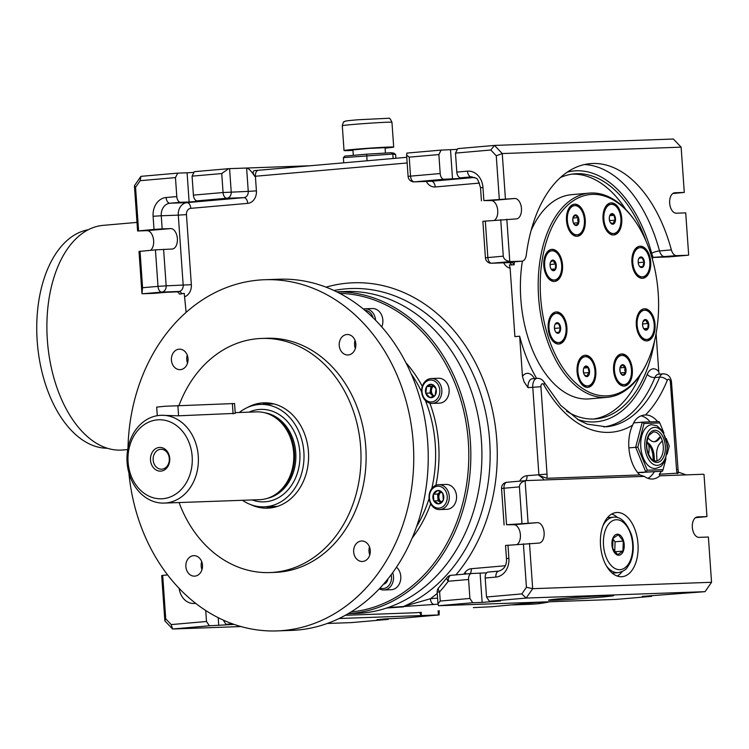 <?xml version="1.0" encoding="UTF-8"?>
<svg xmlns="http://www.w3.org/2000/svg" width="749" height="749" viewBox="0 0 749 749"><rect width="100%" height="100%" fill="white"/><g stroke="black" fill="none" stroke-linecap="round" stroke-linejoin="round"><path stroke-width="1.12" d="M363.312 309.037A12.443 10.121 88 0 1 365.063 308.794L372.328 308.532A12.443 10.121 88 0 1 382.851 320.085A12.443 10.121 88 0 1 381.737 326.91M431.312 378.526L438.577 378.264A12.443 10.121 88 0 1 449.11 389.826A12.443 10.121 88 0 1 439.466 403.14L432.201 403.402A12.443 10.121 88 0 1 425.235 400.369A12.443 10.121 88 0 1 422.174 386.784A12.443 10.121 88 0 1 431.312 378.526A12.443 10.121 88 0 1 441.873 390.603A12.443 10.121 88 0 1 432.201 403.402M364.819 310.283A10.982 8.932 88 0 1 373.077 317.773M365.063 308.794A12.443 10.121 88 0 1 375.586 320.272M433.418 396.258A5.861 4.766 88 0 1 432.098 395.266L433.147 396.371M438.736 484.697L446.001 484.434A12.443 10.121 88 0 1 456.534 495.997A12.443 10.121 88 0 1 446.891 509.311L439.626 509.573A12.443 10.121 88 0 1 429.093 498.019A12.443 10.121 88 0 1 438.736 484.697A12.443 10.121 88 0 1 449.297 496.774A12.443 10.121 88 0 1 439.626 509.573M426.677 386.681A6.704 5.449 -92 0 0 425.75 393.094L426.696 386.568L431.864 384.359L436.077 388.787L435.113 395.425L429.945 397.635L425.732 393.206L429.992 393.056L432.098 395.266A5.861 4.766 88 0 1 430.478 389.733A5.861 4.766 88 0 1 433.165 385.492L430.956 386.418L429.992 393.056M426.696 386.568L430.956 386.418M431.78 384.396A6.704 5.449 -92 0 0 426.79 386.531M430.029 397.597A6.704 5.449 -92 0 0 435.029 395.463M435.132 395.313A6.704 5.449 -92 0 0 436.058 388.9M425.807 393.281A6.704 5.449 -92 0 0 429.87 397.56M436.002 388.712A6.704 5.449 -92 0 0 431.939 384.434M434.017 395.978A5.861 4.766 88 0 1 433.119 395.229A5.861 4.766 88 0 1 433.568 385.866M425.151 399.292A10.982 8.932 88 0 1 427.866 380.623A10.982 8.932 88 0 1 439.7 393.075A10.982 8.932 88 0 1 425.151 399.292M440.571 502.279A5.861 4.766 88 0 1 437.847 497.43L438.081 500.8L440.571 502.279M396.502 567.208A12.443 10.121 88 0 1 400.781 576.402A12.443 10.121 88 0 1 391.137 589.725L383.872 589.978A12.443 10.121 88 0 1 379.322 588.836M437.781 490.483A6.704 5.449 -92 0 0 433.428 494.143L437.856 490.417L442.837 493.376L443.314 500.126L438.802 503.908L433.821 500.95L438.081 500.8M442.753 493.329A6.704 5.449 -92 0 0 437.94 490.473M440.375 491.737L439.86 492.159A5.861 4.766 88 0 1 440.421 491.765M437.847 497.43A5.861 4.766 88 0 1 439.86 492.159L437.603 494.059L437.847 497.43M433.905 501.006A6.704 5.449 -92 0 0 438.717 503.862M438.877 503.843A6.704 5.449 -92 0 0 443.239 500.182M433.821 500.95L433.343 494.209L437.603 494.059M433.353 494.321A6.704 5.449 -92 0 0 433.811 500.838M443.305 500.004A6.704 5.449 -92 0 0 442.846 493.497M441.292 502.045A5.861 4.766 88 0 1 438.867 497.392A5.861 4.766 88 0 1 440.946 492.074M429.43 497.945A10.982 8.932 88 0 1 442.116 487.29A10.982 8.932 88 0 1 443.445 506.258A10.982 8.932 88 0 1 429.43 497.945M385.323 582.947A5.861 4.766 88 0 1 384.836 582.703M384.696 582.862L385.276 583.003M384.509 583.874A6.704 5.449 -92 0 0 387.926 578.949L384.452 583.967L383.891 583.799M383.554 584.192A6.704 5.449 -92 0 0 384.359 583.939M391.175 574.764A10.982 8.932 88 0 1 388.853 585.503A10.982 8.932 88 0 1 380.052 588.059M392.691 572.695A12.443 10.121 88 0 1 383.872 589.978M242.461 500.295A51.25 41.672 -92 0 0 264.163 506.839A51.25 41.672 -92 0 0 265.904 506.736A51.25 41.672 -92 0 0 303.925 453.061A51.25 41.672 -92 0 0 260.502 404.413A51.25 41.672 -92 0 0 239.315 412.493M164.246 503.085A43.929 35.718 88 0 1 127.021 461.384A43.929 35.718 88 0 1 159.612 415.386A43.929 35.718 88 0 1 161.11 415.292A43.929 35.718 88 0 1 198.326 456.993A43.929 35.718 88 0 1 165.735 503A43.929 35.718 88 0 1 164.246 503.085L259.65 499.677A43.929 35.718 -92 0 0 261.139 499.583A43.929 35.718 -92 0 0 272.889 496.007L273.965 495.426A43.339 35.24 -92 0 0 294.563 454.474A43.339 35.24 -92 0 0 271.091 415.096L269.977 414.59A43.929 35.718 -92 0 0 256.504 411.884L235.205 412.643M272.889 496.007A43.929 35.718 -92 0 0 293.767 454.503A43.929 35.718 -92 0 0 269.977 414.59M161.11 415.292L178.243 415.817L235.252 413.364L234.568 403.524L164.78 406.267L156.681 407.11L157.281 415.686M157.365 419.861A39.528 32.141 88 0 1 189.244 476.57A39.528 32.141 88 0 1 133.753 481.42A39.528 32.141 88 0 1 157.365 419.861M160.951 471.112A11.862 9.643 -92 0 0 168.029 452.639A11.862 9.643 -92 0 0 151.382 454.1A11.862 9.643 -92 0 0 160.951 471.112M161.924 469.174A9.952 8.099 -92 0 0 169.311 458.744A9.952 8.099 -92 0 0 160.876 449.297A9.952 8.099 -92 0 0 153.133 459.53A9.952 8.099 -92 0 0 161.587 469.192A9.952 8.099 -92 0 0 161.924 469.174M336.694 291.838A161.063 130.953 88 0 1 469.267 430.301A161.063 130.953 88 0 1 376.906 607.963A161.063 130.953 88 0 1 348.21 613.684M339.69 293.355A159.593 129.764 88 0 1 468.677 448.248A159.593 129.764 88 0 1 351.084 611.952M128.884 472.825A175.697 142.862 -92 0 0 277.13 630.911L291.614 630.396A175.697 142.862 -92 0 0 427.716 442.35A175.697 142.862 -92 0 0 279.049 279.218L264.575 279.733A175.697 142.862 -92 0 0 258.602 280.098A175.697 142.862 -92 0 0 127.995 448.005M370.278 550.506A10.252 8.333 -92 0 0 361.608 540.993A10.252 8.333 -92 0 0 353.64 551.536A10.252 8.333 -92 0 0 362.338 561.478A10.252 8.333 -92 0 0 370.278 550.506M369.5 546.957A10.252 8.333 -92 0 0 369.781 554.962M355.841 344.006A10.252 8.333 -92 0 0 347.171 334.494A10.252 8.333 -92 0 0 339.203 345.027A10.252 8.333 -92 0 0 347.901 354.979A10.252 8.333 -92 0 0 355.841 344.006M355.054 340.458A10.252 8.333 -92 0 0 355.344 348.463M202.483 565.186A10.252 8.333 -92 0 0 193.804 555.664A10.252 8.333 -92 0 0 185.846 566.207A10.252 8.333 -92 0 0 194.543 576.15A10.252 8.333 -92 0 0 202.483 565.186M201.696 561.638A10.252 8.333 -92 0 0 201.987 569.643M188.036 358.687A10.252 8.333 -92 0 0 179.367 349.165A10.252 8.333 -92 0 0 171.409 359.707A10.252 8.333 -92 0 0 180.097 369.65A10.252 8.333 -92 0 0 188.036 358.687M187.259 355.138A10.252 8.333 -92 0 0 187.54 363.143M431.789 488.507A122.995 100.001 -92 0 0 435.253 444.288A122.995 100.001 -92 0 0 425.423 400.556M421.678 391.97A122.995 100.001 -92 0 0 411.154 373.826M416.622 526.584A122.995 100.001 -92 0 0 429.121 498.328M277.13 630.911A175.697 142.862 -92 0 0 413.233 442.865A175.697 142.862 -92 0 0 264.575 279.733M179.077 502.56A117.134 95.245 -92 0 0 269.93 572.564L275.042 572.386A117.134 95.245 -92 0 0 366.036 451.919A117.134 95.245 -92 0 0 266.663 338.267L261.56 338.445A117.134 95.245 -92 0 0 257.572 338.688A117.134 95.245 -92 0 0 179.03 405.415M269.93 572.564A117.134 95.245 -92 0 0 360.924 452.096A117.134 95.245 -92 0 0 261.56 338.445M251.027 504.732A52.711 42.862 -92 0 0 267.627 508.178A52.711 42.862 -92 0 0 308.569 453.969A52.711 42.862 -92 0 0 263.854 402.831A52.711 42.862 -92 0 0 262.066 402.934A52.711 42.862 -92 0 0 247.554 407.456M268.123 402.934A52.711 42.862 -92 0 0 262.403 404.348M266.064 506.773A52.711 42.862 -92 0 0 271.878 507.766M348.145 613.721L356.674 613.412A161.063 130.953 -92 0 0 387.982 607.57L434.158 604.462C432.079 604.162 430.806 602.252 430.347 598.741L403.795 606.4A163.816 133.2 88 0 0 485.455 411.473A163.816 133.2 88 0 0 333.923 290.518M336.638 291.81L345.167 291.501A161.063 130.953 88 0 1 480.137 428.316A161.063 130.953 88 0 1 387.982 607.57M435.871 485.315A122.995 100.001 -92 0 0 438.661 444.166A122.995 100.001 -92 0 0 429.87 403.159M422.305 386.344A122.995 100.001 -92 0 0 405.892 362.694M412.165 538.072A122.995 100.001 -92 0 0 430.684 503.74M609.274 217.996L609.658 221.03M609.405 219.991A4.232 2.462 85 0 0 609.265 218.39M609.611 215.955L611.081 214.083L614.021 215.3L615.126 220.159L613.656 222.022L613.281 223.801L610.341 222.584M614.021 215.3L609.77 215.665M615.126 220.159L609.873 220.618M609.939 215.244A5.327 3.099 -95 0 1 614.302 215.066A5.327 3.099 -95 0 1 614.863 222.556A5.327 3.099 -95 0 1 610.51 222.828A5.327 3.099 -95 0 1 609.855 215.403A5.327 3.099 -95 0 1 609.939 215.244M605.641 208.812A14.643 8.52 -95 0 1 611.109 204.337A14.643 8.52 -95 0 1 620.874 218.184A14.643 8.52 -95 0 1 613.665 233.51A14.643 8.52 -95 0 1 604.977 224.99A14.643 8.52 -95 0 1 605.641 208.812M613.309 233.529A14.643 8.52 -95 0 1 612.954 233.576A14.643 8.52 -95 0 1 606.503 229.718A14.643 8.52 -95 0 1 604.724 209.317A14.643 8.52 -95 0 1 604.93 208.877A14.643 8.52 -95 0 1 610.398 204.402A14.643 8.52 -95 0 1 610.763 204.383M647.426 361.823A101.031 58.759 -95 0 1 570.635 377.936A101.031 58.759 -95 0 1 544.682 247.779A101.031 58.759 -95 0 1 615.406 201.238A101.031 58.759 -95 0 1 635.115 221.095A101.031 58.759 -95 0 1 647.426 361.823L646.939 362.9A102.491 59.611 -95 0 1 607.167 397.326A102.491 59.611 -95 0 1 538.849 300.424A102.491 59.611 -95 0 1 589.304 193.12L571.506 194.684A102.491 59.611 85 0 0 531.078 230.57M522.371 261.111A102.491 59.611 85 0 0 589.369 398.88L607.167 397.326M593.517 419.028A122.995 71.53 85 0 0 640.17 375.062M625.677 209.327A122.995 71.53 85 0 0 572.096 174.114M514.376 261.832A122.995 71.53 85 0 0 514.057 264.837L509.348 264.893L510.125 268.179L514.909 336.619L519.656 336.198A122.995 71.53 85 0 0 536.584 378.385M567.658 226.685A16.104 9.372 -95 0 1 574.483 204.187A16.104 9.372 -95 0 1 585.212 219.41A16.104 9.372 -95 0 1 577.292 236.272A16.104 9.372 -95 0 1 567.658 226.685M550.618 280.369A16.104 9.372 -95 0 1 543.746 262.833A16.104 9.372 -95 0 1 551.76 249.361A16.104 9.372 -95 0 1 562.499 264.594A16.104 9.372 -95 0 1 554.569 281.446A16.104 9.372 -95 0 1 550.618 280.369M631.182 363.555A16.104 9.372 -95 0 1 624.357 386.063A16.104 9.372 -95 0 1 613.628 370.83A16.104 9.372 -95 0 1 621.558 353.968A16.104 9.372 -95 0 1 631.182 363.555M636.678 247.544A16.104 9.372 -95 0 1 639.899 246.206A16.104 9.372 -95 0 1 650.638 261.438A16.104 9.372 -95 0 1 642.708 278.3A16.104 9.372 -95 0 1 632.371 265.951A16.104 9.372 -95 0 1 636.678 247.544M562.162 342.696A16.104 9.372 -95 0 1 558.941 344.034A16.104 9.372 -95 0 1 548.212 328.802A16.104 9.372 -95 0 1 556.133 311.949A16.104 9.372 -95 0 1 566.469 324.289A16.104 9.372 -95 0 1 562.162 342.696M603.31 213.081A16.104 9.372 -95 0 1 610.987 202.876A16.104 9.372 -95 0 1 621.726 218.109A16.104 9.372 -95 0 1 613.796 234.971A16.104 9.372 -95 0 1 603.31 213.081M648.222 309.871A16.104 9.372 -95 0 1 655.094 327.407A16.104 9.372 -95 0 1 647.08 340.879A16.104 9.372 -95 0 1 636.35 325.656A16.104 9.372 -95 0 1 644.271 308.794A16.104 9.372 -95 0 1 648.222 309.871M595.539 377.159A16.104 9.372 -95 0 1 587.853 387.364A16.104 9.372 -95 0 1 577.114 372.131A16.104 9.372 -95 0 1 585.044 355.279A16.104 9.372 -95 0 1 595.539 377.159M589.304 193.12A102.491 59.611 -95 0 1 614.452 199.974A102.491 59.611 -95 0 1 634.45 220.131L635.115 221.095M613.44 234.989A16.104 9.372 85 0 0 620.762 224.822A16.104 9.372 85 0 0 610.632 202.923M642.352 278.319A16.104 9.372 85 0 0 645.217 277.027A16.104 9.372 85 0 0 649.57 258.92A16.104 9.372 85 0 0 639.543 246.252M646.724 340.898A16.104 9.372 85 0 0 654.392 327.163A16.104 9.372 85 0 0 647.511 309.936A16.104 9.372 85 0 0 643.915 308.831M624.001 386.081A16.104 9.372 85 0 0 630.471 363.621A16.104 9.372 85 0 0 621.202 354.015M587.497 387.383A16.104 9.372 85 0 0 594.828 377.215A16.104 9.372 85 0 0 584.688 355.316M558.585 344.053A16.104 9.372 85 0 0 561.45 342.761A16.104 9.372 85 0 0 565.813 324.654A16.104 9.372 85 0 0 555.777 311.987M554.213 281.465A16.104 9.372 85 0 0 561.881 267.73A16.104 9.372 85 0 0 555 250.503A16.104 9.372 85 0 0 551.404 249.408M576.927 236.291A16.104 9.372 85 0 0 583.396 213.83A16.104 9.372 85 0 0 574.127 204.224M648.522 454.203A14.643 8.52 85 0 0 649.018 447.415A14.643 8.52 85 0 0 648.671 444.672M662.303 440.871L659.878 443.539A14.25 8.286 85 0 0 656.695 456.075L657.023 460.869A14.643 8.52 85 0 0 663.258 446.17A14.643 8.52 85 0 0 662.303 440.871A14.643 8.52 85 0 0 660.758 437.126A14.643 8.52 85 0 0 653.465 431.892L649.074 435.197C646.424 440.918 646.041 446.676 647.904 452.471C652.276 462.573 653.765 460.214 656.012 461.066A14.643 8.52 85 0 0 657.023 460.869M643.644 472.432L642.67 472.516A24.895 14.474 -95 0 1 641.219 472.516M647.96 478.339A32.216 18.734 85 0 0 654.251 471.926M650.169 421.874A32.216 18.734 85 0 0 641.078 415.854M647.829 437.94L650.226 440.075A14.25 8.286 85 0 0 654.654 441.732A14.25 8.286 85 0 0 658.502 439.607L660.758 437.126L659.569 437.229L657.313 439.71L658.502 439.607M654.467 460.907L654.111 455.813L652.922 455.916L653.24 460.363M652.922 455.916A14.25 8.286 85 0 0 647.838 443.848L649.027 443.745A14.25 8.286 85 0 1 654.111 455.813M646.836 442.968L647.838 443.848M646.949 441.901L649.027 443.745M654.467 460.963A14.643 8.52 85 0 0 656.012 461.066M654.064 441.751A14.25 8.286 85 0 0 657.313 439.71M663.914 432.969L659.785 422.932L644.046 423.503L637.82 447.144L647.314 470.222L663.052 469.66L662.462 471.205L637.708 472.647M659.785 422.932L658.989 421.565L642.268 422.164L644.046 423.503M647.314 470.222L645.741 471.804L635.648 447.284L642.268 422.164L633.738 422.904M628.888 447.874L637.82 447.144M662.462 471.205L637.596 472.516M663.052 469.66L665.955 458.678M667.153 454.137L669.288 446.02L666.217 438.539M651.639 424.702A21.964 12.77 85 0 0 640.826 447.696A21.964 12.77 85 0 0 655.469 468.462C659.523 467.301 661.713 466.206 662.041 465.185L665.346 460.186L667.546 445.983L662.799 431.134L656.901 425.722L651.639 424.702M614.751 551.414L615.069 541.78L612.916 539.037M622.953 551.058L617.653 554.719L612.673 548.371L613.01 538.372L618.309 534.711L623.28 541.059L622.953 551.058L615.013 551.751M623.28 541.059L615.069 541.78M617.223 576.056A32.216 18.734 85 0 0 622.241 571.515M617.522 517.587A32.216 18.734 85 0 0 611.793 513.983M606.418 565.907A27.816 16.178 -95 0 0 618.234 572.62L613.375 573.041A27.816 16.178 -95 0 1 612.186 573.069M607.355 517.793A27.816 16.178 -95 0 1 608.525 517.615L613.384 517.194A27.816 16.178 -95 0 0 602.917 525.854M623.58 540.909A10.542 6.132 -95 0 1 617.728 555.103A10.542 6.132 -95 0 1 612.897 538.119A10.542 6.132 -95 0 1 623.58 540.909M154.331 293.327A8.782 5.112 -95 0 1 154.182 293.336L166.044 292.307A8.782 5.112 -95 0 1 166.044 292.307L177.373 291.857A5.861 3.408 85 0 1 179.46 294.104L184.235 293.327L186.117 312.342M88.232 229.746A109.813 63.871 85 0 0 37.45 344.278A109.813 63.871 85 0 0 107.341 448.248M136.992 222.397L103.119 225.365A112.743 65.575 85 0 0 47.477 341.703A112.743 65.575 85 0 0 120.804 450.112A112.743 65.575 85 0 0 122.761 449.99L127.705 449.55M343.379 157.636L344.821 156.082L366.738 154.172L391.324 152.721L392.804 154.06L343.379 157.636L343.744 162.814M367.038 160.782L366.738 154.172M391.324 152.721L393.993 153.189L395.631 154.566L392.804 154.06L393.113 158.498M352.966 150.39A24.895 0.609 -4 0 1 348.688 150.577A24.895 0.609 -4 0 1 344.025 150.549A24.895 0.609 -4 0 1 368.817 148.208A24.895 0.609 -4 0 1 393.684 147.076A24.895 0.609 -4 0 1 385.098 148.133M353.313 155.343L352.929 149.922L368.967 148.405L385.061 147.675L385.445 153.068M395.893 158.254L395.631 154.566M491.831 606.727L473.359 607.617L491.831 606.727L543.044 601.887M542.651 602.018L538.709 602.627M549.663 601.775A158.133 128.575 88 0 1 530.339 604.274L512.588 604.911M654.046 257.319L676.628 255.643A8.782 5.112 -95 0 1 671.376 249.885A131.777 76.641 85 0 0 590.315 163.638A131.777 76.641 85 0 0 526.275 255.072A8.782 5.112 85 0 1 522.006 261.167L510.135 262.206A8.782 5.112 85 0 0 510.294 262.187M676.628 255.643L687.825 255.24A5.861 3.408 -95 0 0 687.928 255.231L668.941 256.898A5.861 3.408 -95 0 1 668.838 256.898L687.825 255.24M672.761 193.56L684.286 192.427L674.915 192.755A10.252 5.964 85 0 0 674.737 192.765A10.252 5.964 85 0 0 669.681 203.344A10.252 5.964 85 0 0 676.347 213.203L685.719 212.866L688.668 255.025A5.861 3.408 -95 0 1 687.928 255.231M652.201 258.564A5.861 3.408 -95 0 1 653.306 257.534L654.298 257.291L653.306 257.534A14.643 8.52 -95 0 1 651.677 253.34A125.916 73.233 85 0 0 567.311 172.101M511.689 265.043A5.861 3.408 85 0 0 508.702 262.627L511.979 262.59A14.643 8.52 85 0 0 512.176 262.028M511.202 262.412L509.985 262.216A8.782 5.112 85 0 0 510.135 262.206L509.938 262.234M472.048 176.848L471.308 176.876A11.712 9.522 -92 0 1 471.701 176.848C477.253 179.386 476.795 175.332 480.521 187.718L482.955 187.428L483.873 200.573L514.778 198.485A10.252 5.964 -95 0 1 521.444 208.344A10.252 5.964 -95 0 1 516.389 218.914A10.252 5.964 -95 0 1 516.211 218.923L482.871 221.301L485.418 257.806L503.281 256.167L500.725 219.663M483.873 200.573L491.054 200.563A10.252 5.964 -95 0 1 497.486 208.643A10.252 5.964 -95 0 1 494.64 220.197M499.302 199.225L496.259 155.773L490.792 150.015L494.518 145.418L457.733 148.63L455.486 153.105L456.815 172.092A5.861 3.408 85 0 0 460.626 177.803L471.308 176.876A5.861 3.408 -95 0 1 467.488 171.156A17.573 14.287 -92 0 1 482.955 187.428M457.358 149.369L441.124 150.09L438.877 154.556L440.197 173.543A5.861 3.408 85 0 0 444.017 179.264L463.977 178.243L471.065 177.513L460.626 177.803M509.985 262.216L521.847 261.176L510.659 261.579A5.861 3.408 85 0 1 509.788 261.42C505.903 260.774 503.74 259.023 503.281 256.167M642.258 596.391L705.043 591.673L711.55 582.291L708.385 537.024L699.014 537.361A10.252 5.964 -95 0 1 692.348 527.502A10.252 5.964 -95 0 1 697.403 516.932A10.252 5.964 -95 0 1 697.581 516.913L706.953 516.585L695.428 517.718M388.609 618.646L388.244 619.386L376.953 619.704L384.04 618.974L404.853 617.934L439.111 614.938L438.408 614.948L438.118 610.809M642.277 596.681L651.649 596.344L652.023 595.605M651.649 596.344L616.39 599.387L438.511 605.735L437.987 603.778L440.253 601.044L469.913 598.451L468.584 579.473A5.861 3.408 -95 0 1 471.486 573.509A5.861 3.408 -95 0 1 471.58 573.509L486.588 572.854M388.244 619.386L351.459 622.606L327.313 623.468M439.214 610.716L439.111 614.938M678.014 472.02L686.103 474.875L703.142 474.267A5.861 3.408 85 0 1 704.004 474.426L706.953 516.585M420.161 612.382L420.142 613.665L421.378 615.566L438.408 614.948M661.367 471.308A32.216 18.734 -95 0 1 659.214 474.267L678.322 473.125L671.497 382.112C670.767 376.756 667.996 373.994 663.183 373.826L658.268 374.266M345.401 615.285L416.491 612.719M603.834 426.949A131.777 76.641 85 0 0 654.879 377.552A5.861 3.146 22.1 0 1 647.239 374.341A14.643 8.52 -95 0 1 658.755 371.541L659.232 374.172M684.286 192.427L681.122 147.16L673.388 139.024L494.518 145.418L502.251 153.554L496.259 155.773M658.755 371.541L656.096 333.548M621.501 576.73A32.216 18.734 85 0 0 622.063 576.693A32.216 18.734 85 0 0 637.914 542.969A32.216 18.734 85 0 0 616.446 512.513A32.216 18.734 85 0 0 600.548 545.759A32.216 18.734 85 0 0 621.501 576.73M517.306 544.354A10.252 5.964 85 0 0 520.152 532.801A10.252 5.964 85 0 0 513.72 524.721L537.454 522.643A10.252 5.964 85 0 1 544.111 532.502A10.252 5.964 85 0 1 539.055 543.072A10.252 5.964 85 0 1 538.877 543.091L505.538 545.459L506.455 558.604L508.889 558.314A17.573 14.287 -92 0 1 495.875 577.086L485.193 578.013A5.861 3.408 -95 0 1 488.095 572.058A5.861 3.408 -95 0 1 488.198 572.058L498.675 571.141M537.454 522.643L506.539 524.731L513.72 524.721M521.969 523.382L519.413 486.878C519.469 483.985 521.37 481.963 525.133 480.821L528.082 522.98M529.506 543.418L532.679 588.686L526.435 587.272L523.392 543.821M162.692 575.372L161.69 575.597L164.855 620.865L165.726 618.824L162.692 575.372L167.654 574.942M480.1 573.2L482.141 602.402L500.678 600.96L489.387 601.288L486.522 597L485.193 578.013M205.732 610.482L206.499 621.492L209.364 625.78L234.147 624.404M482.141 602.402L472.778 602.739L469.913 598.451M472.778 602.739L438.511 605.735M209.364 625.78L172.579 629.001L171.193 624.582L206.499 621.492M171.193 624.582L165.726 618.824M232.359 623.767L225.973 624.329L223.183 620.032M486.522 597L521.828 593.91L526.435 587.272M705.043 591.673L526.173 598.067L489.387 601.288M711.55 582.291L532.679 588.686L526.173 598.067L521.828 593.91M468.584 579.473L448.267 581.243A5.861 2.406 -143.1 0 1 446.994 577.61L438.633 587.862A5.861 5.861 0 0 0 437.173 592.15L439.607 591.869A187.419 152.384 -92 0 0 448.267 581.243A5.861 3.408 -95 0 1 451.17 575.288A5.861 3.408 -95 0 1 451.273 575.288L471.383 573.528M525.133 480.821A5.861 3.408 -95 0 1 525.873 480.615A5.861 3.408 -95 0 1 525.967 480.605L644.224 476.373A32.216 18.734 85 0 0 652.239 479.014A32.216 18.734 85 0 0 652.8 478.986A32.216 18.734 85 0 0 659.841 475.812L686.103 474.875M233.201 624.067L225.973 624.329M241.028 626.548L172.579 629.001L164.855 620.865M421.144 612.298L421.378 615.566L339.147 618.505M644.795 415.012L645.479 414.974A32.216 18.734 -95 0 1 657.585 421.612M665.44 460.626A32.216 18.734 -95 0 1 664.429 464.464M659.214 474.267L659.841 475.812M644.224 476.373L639.871 474.96A32.216 18.734 85 0 1 632.624 425.179C635.049 418.775 639.3 415.377 645.376 414.974M554.728 600.202A32.666 0.796 176 0 0 591.42 597.927A32.666 0.796 176 0 0 613.777 595.595A32.666 0.796 176 0 0 581.14 597.084A32.666 0.796 176 0 0 548.614 600.146A32.666 0.796 176 0 0 554.728 600.202M645.479 414.974A137.629 80.049 85 0 0 667.256 380.352A5.861 3.146 -157.9 0 0 659.626 377.14A131.777 76.641 85 0 1 606.156 426.808L587.244 424.14L579.117 420.348L560.58 405.275L544.177 382.308A5.861 2.921 -29.3 0 1 543.811 384.761A2.93 1.704 85 0 0 541.864 383.947A2.93 1.704 85 0 0 540.928 386.737L547.042 474.117A11.712 6.816 -95 0 1 546.882 478.293L639.871 474.96M546.882 478.293L538.906 475.437C543.025 478.124 544.429 479.641 543.109 479.987L543.006 479.997M154.182 293.336A8.782 5.112 -95 0 1 154.022 293.346L142.834 293.748L161.812 292.091A5.861 4.766 -92 0 0 166.156 285.837L158.002 286.371L155.446 249.866L172.12 249.024A10.252 5.964 -95 0 0 172.298 249.014A10.252 5.964 -95 0 0 177.354 238.435A10.252 5.964 -95 0 0 170.688 228.585L162.168 228.885L161.25 215.749L153.096 216.283L154.022 229.428L162.168 228.885M254.716 176.305C252.694 173.047 252.638 171.137 254.566 170.594L258.283 170.295A5.861 3.408 -95 0 1 258.386 170.285L406.763 157.309L258.283 170.295A5.861 3.408 -95 0 0 255.39 176.249L254.716 176.305C251.411 171.137 248.715 168.375 246.618 168.029L310.208 165.754M534.187 378.591A5.861 2.921 150.7 0 1 534.309 378.385A14.643 8.52 85 0 0 522.465 376.419L524.094 381.896L528.026 387.682L532.773 387.27L538.887 474.651A5.861 3.408 -95 0 1 538.906 475.437M645.947 240.916A122.995 71.53 85 0 0 574.464 173.843A122.995 71.53 85 0 0 560.374 177.588M566.516 411.164A122.995 71.53 85 0 0 595.895 418.888A122.995 71.53 85 0 0 654.654 340.43M522.465 376.419L519.656 336.198M407.166 162.973L255.39 176.249L256.411 190.855A11.712 9.522 -92 0 1 247.732 203.363L190.78 208.344A5.861 3.408 -95 0 0 186.96 202.623L169.929 203.232A5.861 3.408 -95 0 1 166.109 197.511L176.792 196.584L175.463 177.597L140.157 180.687L135.56 187.325L134.427 185.724L137.591 230.992L146.963 230.655A10.252 5.964 -95 0 1 153.395 238.744A10.252 5.964 -95 0 1 150.549 250.297M154.022 229.428L137.591 230.992M155.446 249.866L139.014 251.439L141.964 293.599A5.861 3.408 85 0 0 142.834 293.748M506.839 219.26L509.788 261.42M135.56 187.325L138.593 230.776M176.792 196.584A5.861 3.408 85 0 0 180.603 202.296L189.123 201.996L187.081 172.794L177.71 173.131L175.463 177.597M193.954 172.41L187.081 172.794M193.401 195.124L223.062 192.53L221.741 173.553L228.585 168.675L194.328 171.671L192.072 176.146L193.401 195.124A5.861 3.408 85 0 0 197.221 200.844L207.651 200.554L189.123 201.996M490.792 150.015L455.486 153.105M221.741 173.553L192.072 176.146M140.026 251.215L142.572 287.719L141.964 293.599M140.157 180.687L140.934 176.343L134.427 185.724M140.934 176.343L177.71 173.131M438.877 154.556L409.207 157.15L406.604 154.996L406.866 153.086L441.124 150.09M681.122 147.16L502.251 153.554L505.416 198.822M228.585 168.675L246.618 168.029L248.256 191.388L223.062 192.53A5.861 3.408 85 0 0 226.881 198.251A5.861 4.766 -92 0 0 231.216 191.997L229.587 168.637M514.057 264.837A5.861 3.408 85 0 0 511.979 262.59M572.835 218.558L573.079 222.088M572.901 221.292A4.232 2.462 85 0 0 572.882 220.618A4.232 2.462 85 0 0 572.76 219.7M572.948 217.8L575.326 215.188L578.059 217.631L577.676 220.206L578.406 222.696L573.444 223.127M578.406 222.696L576.028 225.309L573.79 223.811M578.059 217.631L572.919 218.081M572.779 220.337A5.327 3.099 -95 0 1 573.35 216.714A5.327 3.099 -95 0 1 577.722 216.274A5.327 3.099 -95 0 1 578.387 223.801A5.327 3.099 -95 0 1 573.996 224.129A5.327 3.099 -95 0 1 572.779 220.337M567.368 220.534A14.643 8.52 -95 0 1 574.605 205.647A14.643 8.52 -95 0 1 584.36 219.485A14.643 8.52 -95 0 1 577.161 234.812A14.643 8.52 -95 0 1 567.368 220.534M576.796 234.83A14.643 8.52 -95 0 1 576.449 234.877A14.643 8.52 -95 0 1 569.998 231.02A14.643 8.52 -95 0 1 566.647 220.599A14.643 8.52 -95 0 1 568.21 210.628A14.643 8.52 -95 0 1 573.893 205.703A14.643 8.52 -95 0 1 574.249 205.685M550.094 263.92L550.253 266.85M550.178 266.475A4.232 2.462 85 0 0 550.038 264.874M550.581 262L553.38 260.512L553.998 262.309L555.711 264.022L550.459 264.481M555.711 264.022L555.29 268.928L551.33 269.275M555.29 268.928L552.528 270.333L550.815 268.638M551.236 269.237A5.327 3.099 -95 0 1 550.627 261.888A5.327 3.099 -95 0 1 555.009 261.448A5.327 3.099 -95 0 1 555.664 268.985A5.327 3.099 -95 0 1 551.283 269.312A5.327 3.099 -95 0 1 551.236 269.237M547.856 275.95A14.643 8.52 -95 0 1 544.869 260.306A14.643 8.52 -95 0 1 551.882 250.821A14.643 8.52 -95 0 1 561.647 264.659A14.643 8.52 -95 0 1 554.438 279.995A14.643 8.52 -95 0 1 547.856 275.95M554.082 280.014A14.643 8.52 -95 0 1 553.726 280.051A14.643 8.52 -95 0 1 547.276 276.194A14.643 8.52 -95 0 1 547.144 276.007A14.643 8.52 -95 0 1 545.487 255.802A14.643 8.52 -95 0 1 551.17 250.878A14.643 8.52 -95 0 1 551.526 250.859M554.438 326.92L554.691 329.663M554.56 329.054A4.232 2.462 85 0 0 554.419 327.453M554.887 324.757L555.552 323.671L558.501 323.577L555.44 323.849M558.501 323.577L560.28 327.912L555.028 328.371M560.28 327.912L559.11 332.341L556.161 332.434L555.505 331.657M557.911 333.305A5.327 3.099 -95 0 1 555.655 331.891A5.327 3.099 -95 0 1 555.009 324.476A5.327 3.099 -95 0 1 560.224 325.759A5.327 3.099 -95 0 1 557.911 333.305M558.557 342.593A14.643 8.52 -95 0 1 549.036 328.511A14.643 8.52 -95 0 1 556.264 313.4A14.643 8.52 -95 0 1 566.019 327.247A14.643 8.52 -95 0 1 558.81 342.574A14.643 8.52 -95 0 1 558.557 342.593M558.454 342.593A14.643 8.52 -95 0 1 558.099 342.639A14.643 8.52 -95 0 1 557.846 342.649A14.643 8.52 -95 0 1 551.648 338.782A14.643 8.52 -95 0 1 549.869 318.381A14.643 8.52 -95 0 1 555.552 313.466A14.643 8.52 -95 0 1 555.908 313.447M583.331 370.39L583.714 373.433M583.462 372.384A4.232 2.462 85 0 0 583.321 370.783M583.668 368.349L585.138 366.476L588.077 367.693L583.827 368.068M588.077 367.693L589.182 372.553L583.93 373.011M589.182 372.553L587.712 374.416L587.338 376.195L584.398 374.987M588.901 374.996A5.327 3.099 -95 0 1 584.566 375.221A5.327 3.099 -95 0 1 583.911 367.806A5.327 3.099 -95 0 1 588.321 367.413A5.327 3.099 -95 0 1 588.901 374.996M593.189 381.428A14.643 8.52 -95 0 1 587.722 385.904A14.643 8.52 -95 0 1 577.966 372.066A14.643 8.52 -95 0 1 585.166 356.73A14.643 8.52 -95 0 1 593.863 365.25A14.643 8.52 -95 0 1 593.189 381.428M587.366 385.922A14.643 8.52 -95 0 1 587.01 385.969A14.643 8.52 -95 0 1 580.559 382.112A14.643 8.52 -95 0 1 578.78 361.711A14.643 8.52 -95 0 1 584.454 356.796A14.643 8.52 -95 0 1 584.819 356.777M619.91 368.349L620.153 371.878M619.975 371.083A4.232 2.462 85 0 0 619.835 369.482M620.022 367.59L622.4 364.978L625.134 367.422L619.994 367.871M625.134 367.422L624.75 369.987L625.481 372.478L623.093 375.09L620.865 373.592M625.481 372.478L620.518 372.908M626.052 369.903A5.327 3.099 -95 0 1 624.507 374.856A5.327 3.099 -95 0 1 621.071 373.92A5.327 3.099 -95 0 1 620.425 366.495A5.327 3.099 -95 0 1 623.739 365.025A5.327 3.099 -95 0 1 626.052 369.903M631.473 369.706A14.643 8.52 -95 0 1 624.226 384.602A14.643 8.52 -95 0 1 614.47 370.755A14.643 8.52 -95 0 1 621.679 355.429A14.643 8.52 -95 0 1 631.473 369.706M623.87 384.621A14.643 8.52 -95 0 1 623.514 384.658A14.643 8.52 -95 0 1 617.073 380.801A14.643 8.52 -95 0 1 615.285 360.409A14.643 8.52 -95 0 1 620.968 355.494A14.643 8.52 -95 0 1 621.324 355.475M642.605 323.353L642.773 326.283M642.698 325.899A4.232 2.462 85 0 0 642.558 324.308M643.091 321.433L645.9 319.945L646.509 321.742L648.231 323.456L642.979 323.914M648.231 323.456L647.801 328.362L643.84 328.708M647.801 328.362L645.039 329.766L643.325 328.062M647.604 321.003A5.327 3.099 -95 0 1 648.147 328.474A5.327 3.099 -95 0 1 643.794 328.736A5.327 3.099 -95 0 1 643.148 321.321A5.327 3.099 -95 0 1 647.604 321.003M650.975 314.299A14.643 8.52 -95 0 1 653.971 329.944A14.643 8.52 -95 0 1 646.949 339.428A14.643 8.52 -95 0 1 637.193 325.581A14.643 8.52 -95 0 1 644.402 310.255A14.643 8.52 -95 0 1 650.975 314.299M646.593 339.437A14.643 8.52 -95 0 1 646.237 339.484A14.643 8.52 -95 0 1 639.786 335.627A14.643 8.52 -95 0 1 638.008 315.235A14.643 8.52 -95 0 1 643.691 310.311A14.643 8.52 -95 0 1 644.046 310.292M638.195 261.176L638.448 263.929M638.317 263.32A4.232 2.462 85 0 0 638.176 261.719M638.644 259.023L639.318 257.937L642.268 257.843L644.046 262.178L642.867 266.607L639.918 266.7L639.262 265.923M644.046 262.178L638.794 262.637M642.268 257.843L639.197 258.115M640.929 256.944A5.327 3.099 -95 0 1 644.309 264.135A5.327 3.099 -95 0 1 639.412 266.157A5.327 3.099 -95 0 1 638.766 258.733A5.327 3.099 -95 0 1 640.929 256.944M640.273 247.647A14.643 8.52 -95 0 1 649.804 261.729A14.643 8.52 -95 0 1 642.576 276.84A14.643 8.52 -95 0 1 632.811 262.993A14.643 8.52 -95 0 1 640.021 247.666A14.643 8.52 -95 0 1 640.273 247.647M642.221 276.858A14.643 8.52 -95 0 1 641.865 276.905A14.643 8.52 -95 0 1 635.414 273.048A14.643 8.52 -95 0 1 633.626 252.647A14.643 8.52 -95 0 1 639.309 247.732A14.643 8.52 -95 0 1 639.562 247.713M252.095 499.948A46.269 37.619 -92 0 0 299.797 460.691A46.269 37.619 -92 0 0 259.107 409.488A46.269 37.619 -92 0 0 248.958 412.156M267.487 498.31A43.339 35.24 -92 0 0 295.846 454.428A43.339 35.24 -92 0 0 264.425 412.68M233.098 413.86L232.377 403.505M178.59 415.807L177.859 405.462M665.299 446.039A16.104 9.372 85 0 0 650.272 432.632A16.104 9.372 85 0 0 652.21 460.448A16.104 9.372 85 0 0 665.299 446.039M667.003 445.973A19.034 11.066 85 0 0 649.243 430.132A19.034 11.066 85 0 0 651.536 463.013A19.034 11.066 85 0 0 667.003 445.973M631.154 535.675A25.035 14.559 -95 0 1 617.26 569.39A25.035 14.559 -95 0 1 605.791 529.056A25.035 14.559 -95 0 1 631.154 535.675M391.952 122.246C390.435 118.913 389.321 117.584 388.628 118.276L358.209 119.746C339.934 121.338 347.049 121.123 344.371 121.666C343.81 121.207 343.117 122.564 342.293 125.72A24.895 0.609 -4 0 1 367.076 123.379A24.895 0.609 -4 0 1 391.952 122.246L393.684 147.076M664.766 256.682A8.782 5.112 -95 0 1 659.513 250.924L671.376 249.885M653.503 257.45L668.838 256.898A5.861 4.766 -92 0 1 668.642 256.916L653.484 257.459M668.445 256.916A5.861 4.766 -92 0 0 668.642 256.916A5.861 5.861 0 0 0 668.941 256.898A5.861 3.408 -95 0 0 669.044 256.888M584.417 164.555A131.777 76.641 85 0 1 659.513 250.924A5.861 1.404 -15.2 0 0 651.677 253.34M514.778 198.485L491.054 200.563M503.674 262.815A11.712 9.522 -92 0 0 510.125 268.179M508.309 262.646A5.861 4.766 -92 0 0 508.505 262.637A5.861 4.766 -92 0 0 508.702 262.627L491.672 263.236L510.659 261.579M485.418 257.806A5.861 5.861 0 0 0 491.475 263.245A5.861 4.766 -92 0 0 491.672 263.236A5.861 3.408 85 0 1 487.852 257.516L485.305 221.011M667.256 380.352A2.93 1.704 -95 0 1 669.082 379.397A2.93 1.704 -95 0 1 670.402 382.102L671.497 382.112M658.437 374.247A8.782 5.112 -95 0 0 654.879 377.552L659.626 377.14A8.782 5.112 -95 0 1 663.183 373.826M670.402 382.102L676.516 469.492L677.611 469.492M676.516 469.492A11.712 6.816 85 0 0 677.246 473.63M416.332 612.738L419.309 612.448M419.103 612.467L416.172 612.748M519.413 486.878L503.983 488.226L506.539 524.731M504.105 525.021L501.549 488.517L503.983 488.226A5.861 3.408 -95 0 1 506.886 482.272A5.861 3.408 -95 0 1 506.989 482.262L525.77 480.624M218.193 617.644L218.736 625.443M195.695 603.338L194.497 603.441A17.573 14.287 -92 0 1 179.151 588.358M438.633 587.862A5.861 2.593 -138.5 0 0 439.607 591.869L440.253 601.044M498.871 571.122A5.861 3.408 85 0 0 498.768 571.122A5.861 3.408 85 0 0 495.875 577.086M194.478 602.383A5.861 3.408 85 0 0 194.497 603.441M505.229 565.748L471.308 568.716A11.712 9.522 -92 0 0 465.082 572.376A5.861 2.406 -143.1 0 1 466.196 573.977M471.308 568.716A5.861 3.408 -95 0 1 470.119 573.631M547.042 474.117L527.024 475.69A11.712 9.522 -92 0 0 519.694 481.148M527.024 475.69A5.861 3.408 -95 0 1 525.835 480.615M507.972 545.169L508.889 558.314M166.044 292.307A8.782 5.112 -95 0 1 165.894 292.316L154.022 293.346M258.18 170.304L254.566 170.594M543.811 384.761A137.629 80.049 85 0 0 632.624 425.179M544.177 382.308C542.501 379.528 540.141 378.208 537.117 378.339A8.782 5.112 85 0 0 532.773 387.27L540.928 386.737M437.585 598.105L430.347 598.741A169.48 137.797 88 0 0 437.257 593.414M438.025 604.125L434.158 604.462M386.634 608.019L403.468 606.877M176.361 291.698L178.852 291.483A5.861 4.766 -92 0 0 183.187 285.229L178.29 215.141L186.445 214.598A5.861 4.766 -92 0 1 190.78 208.344M181.829 293.898A5.861 3.408 85 0 0 178.852 291.483L161.812 292.091A5.861 3.408 85 0 1 158.002 286.371L142.572 287.719M532.202 378.769L532.37 378.751A8.782 5.112 85 0 0 528.026 387.682M577.451 419.384A125.916 73.233 85 0 0 647.239 374.341M170.688 228.585L146.963 230.655M166.109 197.511A17.573 14.287 -92 0 0 153.096 216.283M185.012 296.623A11.712 9.522 -92 0 0 191.341 284.686L166.156 285.837L163.6 249.333M452.536 178.955L450.495 149.753M456.815 172.092L467.488 171.156M409.207 157.15L410.536 176.137L408.102 176.418A5.861 5.861 0 0 0 414.15 181.867A5.861 4.766 -92 0 0 414.356 181.857A5.861 3.408 -95 0 1 410.536 176.137L440.197 173.543M426.35 181.427A11.712 9.522 -92 0 0 435.206 186.96A5.861 3.408 85 0 0 431.387 181.249L414.356 181.857L444.017 179.264M247.732 203.363A5.861 3.408 85 0 0 243.921 197.642L186.96 202.623A11.712 9.522 -92 0 0 178.29 215.141L161.25 215.749A11.712 9.522 -92 0 1 169.929 203.232L180.603 202.296M463.697 574.193A175.697 142.862 -92 0 0 465.082 572.376M430.993 181.258A5.861 4.766 -92 0 0 431.19 181.258A5.861 4.766 -92 0 0 431.387 181.249L474.576 177.466M435.206 186.96L479.463 183.093M256.411 190.855L248.256 191.388A5.861 4.766 -92 0 1 243.921 197.642L226.881 198.251L197.221 200.844M191.341 284.686L186.445 214.598M326.021 287.176A169.48 137.797 88 0 1 479.725 371.607A169.48 137.797 88 0 1 455.963 574.867M264.163 506.839L277.598 506.361M260.502 404.413L273.937 403.936M612.954 233.576L613.665 233.51M610.398 204.402L611.109 204.337M604.902 227.396L606.503 229.718M603.544 211.883L604.724 209.317M618.234 572.62C622.709 571.637 625.715 569.923 627.231 567.48L630.04 563.014C633.729 554.606 634.244 545.309 631.576 535.114C626.632 522.259 620.565 516.286 613.384 517.194M342.293 125.72L344.025 150.549M491.475 263.245L508.505 262.637M488.095 572.058L498.768 571.122C504.339 569.343 506.895 565.167 506.455 558.604M471.486 573.509L451.17 575.288A5.861 5.861 0 0 0 446.994 577.61M525.873 480.615L506.886 482.272A5.861 5.861 0 0 0 501.549 488.517M437.987 603.778L437.173 592.15M537.117 378.339L532.37 378.751M481.438 200.863L480.521 187.718M414.15 181.867L431.19 181.258M408.102 176.418L406.604 154.996M576.449 234.877L577.161 234.812M573.893 205.703L574.605 205.647M568.397 228.698L569.998 231.02M567.04 213.184L568.21 210.628M553.726 280.051L554.438 279.995M551.17 250.878L551.882 250.821M545.675 273.872L547.276 276.194M544.317 258.368L545.487 255.802M558.099 342.639L558.81 342.574M555.552 313.466L556.264 313.4M550.047 336.46L551.648 338.782M548.689 320.947L549.869 318.381M587.01 385.969L587.722 385.904M584.454 356.796L585.166 356.73M578.958 379.79L580.559 382.112M577.601 364.276L578.78 361.711M623.514 384.658L624.226 384.602M620.968 355.494L621.679 355.429M615.463 378.488L617.073 380.801M614.105 362.975L615.285 360.409M646.237 339.484L646.949 339.428M643.691 310.311L644.402 310.255M638.185 333.305L639.786 335.627M636.828 317.791L638.008 315.235M641.865 276.905L642.576 276.84M639.309 247.732L640.021 247.666M633.813 270.726L635.414 273.048M632.456 255.212L633.626 252.647"/></g></svg>
